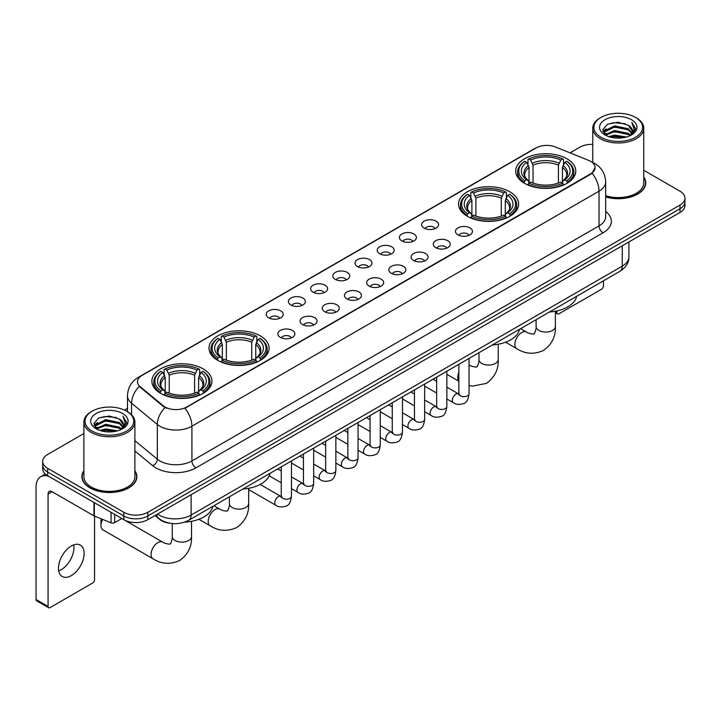 <?xml version="1.0" encoding="UTF-8"?>
<svg xmlns="http://www.w3.org/2000/svg" width="721" height="721" viewBox="0 0 721 721"><rect width="100%" height="100%" fill="white"/><g stroke="black" fill="none" stroke-linecap="round" stroke-linejoin="round"><path stroke-width="1.08" d="M509.837 191.786A30.03 17.34 0 0 0 477.104 188.028A30.03 17.34 0 0 0 458.565 204.043A30.03 17.34 0 0 0 467.361 216.309A30.03 17.34 0 0 0 500.095 220.067A30.03 17.34 0 0 0 518.633 204.043A30.03 17.34 0 0 0 509.837 191.786M260.281 335.86A30.03 17.34 0 0 0 227.548 332.102A30.03 17.34 0 0 0 209.009 348.126A30.03 17.34 0 0 0 217.805 360.383A30.03 17.34 0 0 0 250.538 364.141A30.03 17.34 0 0 0 269.077 348.126A30.03 17.34 0 0 0 260.281 335.86M203.142 368.855A30.03 17.34 0 0 0 170.408 365.087A30.03 17.34 0 0 0 151.87 381.112A30.03 17.34 0 0 0 160.666 393.369A30.03 17.34 0 0 0 193.399 397.136A30.03 17.34 0 0 0 211.938 381.112A30.03 17.34 0 0 0 203.142 368.855M566.976 158.791A30.03 17.34 0 0 0 534.243 155.033A30.03 17.34 0 0 0 515.704 171.057A30.03 17.34 0 0 0 524.5 183.314A30.03 17.34 0 0 0 557.234 187.072A30.03 17.34 0 0 0 575.773 171.057A30.03 17.34 0 0 0 566.976 158.791M424.083 228.106A8.499 4.912 180 0 1 422.398 226.718A8.499 4.912 180 0 1 425.21 220.617A8.499 4.912 180 0 1 436.106 221.167A8.499 4.912 180 0 1 437.791 226.718A8.499 4.912 180 0 1 424.083 228.106M435.069 228.611A5.101 2.947 0 0 0 433.7 227.178A5.101 2.947 0 0 0 428.68 226.43A5.101 2.947 0 0 0 425.12 228.611M401.885 240.922A8.499 4.912 180 0 1 400.2 239.534A8.499 4.912 180 0 1 403.012 233.433A8.499 4.912 180 0 1 413.908 233.983A8.499 4.912 180 0 1 415.593 239.534A8.499 4.912 180 0 1 401.885 240.922M412.872 241.427A5.101 2.947 0 0 0 411.502 239.994A5.101 2.947 0 0 0 406.482 239.246A5.101 2.947 0 0 0 402.922 241.427M379.688 253.738A8.499 4.912 180 0 1 378.002 252.35A8.499 4.912 180 0 1 380.814 246.249A8.499 4.912 180 0 1 391.71 246.798A8.499 4.912 180 0 1 393.396 252.35A8.499 4.912 180 0 1 379.688 253.738M390.674 254.243A5.101 2.947 0 0 0 389.304 252.81A5.101 2.947 0 0 0 384.284 252.062A5.101 2.947 0 0 0 380.724 254.243M357.49 266.554A8.499 4.912 180 0 1 355.804 265.166A8.499 4.912 180 0 1 358.616 259.064A8.499 4.912 180 0 1 369.512 259.614A8.499 4.912 180 0 1 371.198 265.166A8.499 4.912 180 0 1 357.49 266.554M368.476 267.058A5.101 2.947 0 0 0 367.106 265.625A5.101 2.947 0 0 0 362.086 264.877A5.101 2.947 0 0 0 358.526 267.058M335.292 279.369A8.499 4.912 180 0 1 333.607 277.982A8.499 4.912 180 0 1 336.419 271.88A8.499 4.912 180 0 1 347.315 272.43A8.499 4.912 180 0 1 349 277.982A8.499 4.912 180 0 1 335.292 279.369M346.278 279.874A5.101 2.947 0 0 0 344.908 278.441A5.101 2.947 0 0 0 339.879 277.693A5.101 2.947 0 0 0 336.328 279.874M313.094 292.185A8.499 4.912 180 0 1 311.409 290.797A8.499 4.912 180 0 1 314.221 284.696A8.499 4.912 180 0 1 325.117 285.246A8.499 4.912 180 0 1 326.802 290.797A8.499 4.912 180 0 1 313.094 292.185M324.08 292.69A5.101 2.947 0 0 0 322.711 291.257A5.101 2.947 0 0 0 317.682 290.509A5.101 2.947 0 0 0 314.131 292.69M290.896 305.001A8.499 4.912 180 0 1 289.211 303.613A8.499 4.912 180 0 1 292.023 297.512A8.499 4.912 180 0 1 302.91 298.061A8.499 4.912 180 0 1 304.604 303.613A8.499 4.912 180 0 1 290.896 305.001M301.883 305.506A5.101 2.947 0 0 0 300.513 304.073A5.101 2.947 0 0 0 295.484 303.325A5.101 2.947 0 0 0 291.933 305.506M268.699 317.817A8.499 4.912 180 0 1 267.004 316.429A8.499 4.912 180 0 1 269.825 310.327A8.499 4.912 180 0 1 280.712 310.877A8.499 4.912 180 0 1 282.407 316.429A8.499 4.912 180 0 1 268.699 317.817M279.685 318.322A5.101 2.947 0 0 0 278.315 316.889A5.101 2.947 0 0 0 273.286 316.149A5.101 2.947 0 0 0 269.726 318.322M457.943 234.839A8.499 4.912 180 0 1 456.258 233.451A8.499 4.912 180 0 1 459.07 227.349A8.499 4.912 180 0 1 469.966 227.899A8.499 4.912 180 0 1 471.651 233.451A8.499 4.912 180 0 1 457.943 234.839M468.929 235.343A5.101 2.947 0 0 0 467.559 233.91A5.101 2.947 0 0 0 462.54 233.162A5.101 2.947 0 0 0 458.98 235.343M435.745 247.654A8.499 4.912 180 0 1 434.06 246.267A8.499 4.912 180 0 1 436.872 240.165A8.499 4.912 180 0 1 447.768 240.715A8.499 4.912 180 0 1 449.453 246.267A8.499 4.912 180 0 1 435.745 247.654M446.732 248.159A5.101 2.947 0 0 0 445.362 246.726A5.101 2.947 0 0 0 440.342 245.978A5.101 2.947 0 0 0 436.782 248.159M413.548 260.47A8.499 4.912 180 0 1 411.862 259.082A8.499 4.912 180 0 1 414.674 252.981A8.499 4.912 180 0 1 425.57 253.531A8.499 4.912 180 0 1 427.256 259.082A8.499 4.912 180 0 1 413.548 260.47M424.534 260.975A5.101 2.947 0 0 0 423.164 259.542A5.101 2.947 0 0 0 418.135 258.794A5.101 2.947 0 0 0 414.584 260.975M391.35 273.286A8.499 4.912 180 0 1 389.664 271.898A8.499 4.912 180 0 1 392.476 265.797A8.499 4.912 180 0 1 403.372 266.346A8.499 4.912 180 0 1 405.058 271.898A8.499 4.912 180 0 1 391.35 273.286M402.336 273.791A5.101 2.947 0 0 0 400.966 272.358A5.101 2.947 0 0 0 395.937 271.61A5.101 2.947 0 0 0 392.386 273.791M369.152 286.102A8.499 4.912 180 0 1 367.467 284.714A8.499 4.912 180 0 1 370.279 278.612A8.499 4.912 180 0 1 381.175 279.162A8.499 4.912 180 0 1 382.86 284.714A8.499 4.912 180 0 1 369.152 286.102M380.138 286.607A5.101 2.947 0 0 0 378.768 285.174A5.101 2.947 0 0 0 373.739 284.425A5.101 2.947 0 0 0 370.188 286.607M346.954 298.918A8.499 4.912 180 0 1 345.269 297.53A8.499 4.912 180 0 1 348.081 291.428A8.499 4.912 180 0 1 358.968 291.978A8.499 4.912 180 0 1 360.662 297.53A8.499 4.912 180 0 1 346.954 298.918M357.94 299.422A5.101 2.947 0 0 0 356.571 297.989A5.101 2.947 0 0 0 351.542 297.241A5.101 2.947 0 0 0 347.991 299.422M324.756 311.733A8.499 4.912 180 0 1 323.062 310.345A8.499 4.912 180 0 1 325.883 304.244A8.499 4.912 180 0 1 336.77 304.794A8.499 4.912 180 0 1 338.464 310.345A8.499 4.912 180 0 1 324.756 311.733M335.734 312.238A5.101 2.947 0 0 0 334.373 310.805A5.101 2.947 0 0 0 329.344 310.057A5.101 2.947 0 0 0 325.784 312.238M302.55 324.549A8.499 4.912 180 0 1 300.864 323.161A8.499 4.912 180 0 1 303.685 317.06A8.499 4.912 180 0 1 314.572 317.61A8.499 4.912 180 0 1 316.258 323.161A8.499 4.912 180 0 1 302.55 324.549M313.536 325.054A5.101 2.947 0 0 0 312.175 323.621A5.101 2.947 0 0 0 307.146 322.873A5.101 2.947 0 0 0 303.586 325.054M280.352 337.365A8.499 4.912 180 0 1 278.666 335.977A8.499 4.912 180 0 1 281.487 329.876A8.499 4.912 180 0 1 292.375 330.425A8.499 4.912 180 0 1 294.06 335.977A8.499 4.912 180 0 1 280.352 337.365M291.338 337.87A5.101 2.947 0 0 0 289.968 336.437A5.101 2.947 0 0 0 284.948 335.698A5.101 2.947 0 0 0 281.388 337.87M588.57 160.35A15.303 8.832 180 0 1 590.616 161.342A15.303 8.832 180 0 1 595.095 167.587A15.303 8.832 180 0 1 590.616 173.833L186.712 407.023A15.303 8.832 180 0 1 163.361 405.842L140.262 386.789A15.303 8.832 180 0 1 137.495 381.724A15.303 8.832 180 0 1 141.974 375.479L535.982 148.003A15.303 8.832 180 0 1 555.576 147.012L588.57 160.35M170.327 523.311A16.998 9.815 180 0 1 159.566 519.3L155.015 515.542M83.879 470.741A27.479 15.871 0 0 0 81.897 476.653A27.479 15.871 0 0 0 89.945 487.874A27.479 15.871 0 0 0 119.893 491.316A27.479 15.871 0 0 0 136.864 476.653A27.479 15.871 0 0 0 134.881 470.741M595.095 167.587L592.094 173.211L590.616 174.284L184.991 408.248A19.837 11.455 60 0 1 191.921 426.219A22.666 13.086 180 0 1 159.864 426.219A22.666 13.086 180 0 1 157.322 424.48L131.583 403.246A22.666 13.086 180 0 1 127.482 395.739L127.482 411.691M83.879 433.546L47.667 454.446A16.998 9.815 0 0 0 42.692 461.386L42.692 468.794A16.998 9.815 0 0 0 47.667 475.734L123.805 519.688L123.805 515.984A16.998 9.815 0 0 0 147.841 515.984L679.975 208.766A16.998 9.815 0 0 0 684.95 201.826A16.998 9.815 0 0 1 679.975 208.766L147.841 515.984A16.998 9.815 0 0 1 123.805 515.984L47.667 472.03L123.805 515.984L123.805 512.28A16.998 9.815 0 0 0 147.841 512.28L679.975 205.061A16.998 9.815 0 0 0 684.95 198.122A16.998 9.815 0 0 0 679.975 191.182L643.763 170.282M42.692 465.09A16.998 9.815 0 0 0 47.667 472.03A16.998 9.815 0 0 1 42.692 465.09M166.794 408.248L163.361 406.509L139.225 386.42A19.837 13.266 129.5 0 0 131.583 403.246L131.583 414.818M605.667 196.959A27.479 15.871 0 0 0 645.746 182.855A27.479 15.871 0 0 0 643.763 176.933M592.761 144.371A16.998 9.815 0 0 0 579.792 147.228L570.041 152.861M127.482 408.365L124.49 410.096M42.692 461.386A16.998 9.815 0 0 0 47.667 468.326L123.805 512.28M123.805 519.688A16.998 9.815 0 0 0 147.841 519.688L679.975 212.47A16.998 9.815 0 0 0 684.95 205.521L684.95 198.122M555.368 311.724L556.954 312.635A2.83 1.64 120 0 0 557.54 313.932A2.83 1.64 120 0 0 558.964 313.797L601.431 289.274A2.83 1.64 120 0 0 603.441 285.804L603.441 280.839M556.954 312.635L556.954 310.913M601.035 137.278A24.37 14.069 0 0 0 635.489 137.278A24.37 14.069 0 0 0 635.489 117.388L636.292 117.847A25.496 14.726 0 0 1 643.763 128.257A25.496 14.726 0 0 1 628.018 141.857A25.496 14.726 0 0 1 600.232 138.666A25.496 14.726 0 0 1 592.761 128.257A25.496 14.726 0 0 1 600.232 117.847L601.035 117.388A24.37 14.069 0 0 0 601.035 137.278M605.667 195.652A25.496 14.726 0 0 0 643.763 182.855L643.763 128.257M605.667 196.77A27.2 15.7 0 0 0 645.466 182.855A27.2 15.7 0 0 0 643.763 177.393M608.713 136.611L614.598 135.106L626.522 137.017M610.399 137.125L614.598 136.269L624.774 137.45M605.072 134.71L614.598 130.483L628.279 133.367L630.478 135.197M605.64 135.206L614.598 131.637L628.279 134.53L629.875 135.746M604.261 133.935L604.577 130.871L614.598 125.851L628.279 128.744L632.029 132.988M604.144 133.376L604.577 132.024L614.598 127.013L628.279 129.897L631.758 133.547M629.73 135.863A14.168 8.183 0 0 0 632.434 131.06A14.168 8.183 0 0 0 628.279 125.274L632.425 131.339M631.488 119.695A18.701 10.797 0 0 0 605.081 119.677A18.701 10.797 0 0 0 604.955 134.917A18.701 10.797 0 0 0 605.036 134.962A18.701 10.797 0 0 0 631.569 134.917A18.701 10.797 0 0 0 631.488 119.695M628.279 125.274L618.104 122.237L607.641 124.156L602.792 129.636L606.01 135.476M630.884 135.296L635.408 129.564L635.498 128.536L631.821 122.39L634.138 129.275L629.875 135.791M636.292 117.847L635.489 117.388A24.37 14.069 0 0 0 601.035 117.388M631.821 122.39L635.489 128.771M607.397 124.282L613.805 122.696L625.278 123.724M602.981 131.727L605.072 130.086M609.669 128.122L613.805 127.329L624.873 128.23M609.669 132.754L613.805 131.952L624.873 132.862M610.516 137.161L613.805 136.575L624.765 137.459M602.855 131.267L606.289 128.834M604.685 134.376L606.289 133.457M523.96 182.999L524.762 180.845A26.974 15.574 0 0 1 524.762 161.261L526.618 162.333A24.37 14.069 0 0 0 526.618 179.781L528.448 180.818L529.043 183.008M529.043 182.116L529.043 167.461L526.618 162.333M527.97 164.649L527.97 159.404L528.772 158.944A26.974 15.574 0 0 1 562.704 158.944L560.848 160.017A24.37 14.069 0 0 0 530.629 160.017L533.053 165.154L533.053 183.062M558.424 183.062L558.424 165.154L560.848 160.017M549.483 311.995A31.165 17.998 0 0 0 576.674 296.295M527.97 184.549A28.11 16.232 0 0 0 563.507 184.549L562.704 183.161A26.974 15.574 0 0 1 528.772 183.161L527.97 185.036M563.507 185.036L563.507 184.549M524.762 161.261L523.96 161.72A28.11 16.232 0 0 0 517.633 171.977A28.11 16.232 0 0 0 523.96 182.242M562.704 158.944L563.507 159.404L563.507 164.649M528.772 183.161L530.629 182.089A24.37 14.069 0 0 0 560.848 182.089L562.704 183.161M526.618 179.781L524.762 180.845M530.629 160.017L528.772 158.944M528.448 165.488A21.792 12.581 0 0 0 528.448 180.818L528.556 180.89C525.456 177.889 524.194 175.861 524.771 174.788A20.963 12.104 0 0 1 529.043 167.461M567.517 182.242A28.11 16.232 0 0 0 573.844 171.977A28.11 16.232 0 0 0 567.517 161.72L566.706 161.261A26.974 15.574 0 0 1 566.706 180.845L567.517 182.999M566.706 180.845L564.849 179.781A24.37 14.069 0 0 0 564.849 162.333L566.706 161.261M564.849 162.333L562.434 167.461L562.434 182.116L563.02 180.818L564.849 179.781M562.434 167.461A20.963 12.104 0 0 1 566.706 174.788C567.274 175.87 566.012 177.898 562.921 180.89L563.02 180.818A21.792 12.581 0 0 0 563.02 165.488M562.434 183.008L562.434 182.116M466.82 215.985L467.623 213.84A26.974 15.574 0 0 1 467.623 194.246L469.479 195.319A24.37 14.069 0 0 0 469.479 212.767L471.309 213.813L471.904 215.994M471.904 215.101L471.904 200.456L469.479 195.319M470.831 197.644L470.831 192.399L471.633 191.939A26.974 15.574 0 0 1 505.565 191.939L503.709 193.003A24.37 14.069 0 0 0 473.49 193.003L475.914 198.14L475.914 216.057M501.284 216.057L501.284 198.14L503.709 193.003M492.344 344.98A31.165 17.998 0 0 0 519.535 329.281M470.831 217.544A28.11 16.232 0 0 0 506.367 217.544L505.565 216.147A26.974 15.574 0 0 1 471.633 216.147L470.831 218.021M506.367 218.021L506.367 217.544M467.623 194.246L466.82 194.706A28.11 16.232 0 0 0 460.494 204.971A28.11 16.232 0 0 0 466.82 215.228M505.565 191.939L506.367 192.399L506.367 197.644M471.633 216.147L473.49 215.083A24.37 14.069 0 0 0 503.709 215.083L505.565 216.147M469.479 212.767L467.623 213.84M473.49 193.003L471.633 191.939M471.309 198.473A21.792 12.581 0 0 0 471.309 213.813L471.417 213.876C468.317 210.883 467.055 208.847 467.632 207.774A20.963 12.104 0 0 1 471.904 200.456M510.378 215.228A28.11 16.232 0 0 0 516.705 204.971A28.11 16.232 0 0 0 510.378 194.706L509.567 194.246A26.974 15.574 0 0 1 509.567 213.84L510.378 215.985M509.567 213.84L507.71 212.767A24.37 14.069 0 0 0 507.71 195.319L509.567 194.246M507.71 195.319L505.295 200.456L505.295 215.101L505.881 213.813L507.71 212.767M505.295 200.456A20.963 12.104 0 0 1 509.567 207.774C510.135 208.856 508.873 210.883 505.782 213.876L505.881 213.813A21.792 12.581 0 0 0 505.881 198.473M505.295 215.994L505.295 215.101M217.264 360.067L218.075 357.913A26.974 15.574 0 0 1 218.075 338.329L219.923 339.402A24.37 14.069 0 0 0 219.923 356.85L221.762 357.886L222.347 360.076M222.347 359.184L222.347 344.53L219.923 339.402M221.275 341.718L221.275 336.473L222.077 336.013A26.974 15.574 0 0 1 256.009 336.013L254.153 337.086A24.37 14.069 0 0 0 223.934 337.086L226.358 342.223L226.358 360.13M251.728 360.13L251.728 342.223L254.153 337.086M242.788 489.063A31.165 17.998 0 0 0 269.987 473.364M221.275 361.618A28.11 16.232 0 0 0 256.811 361.618L256.009 360.23A26.974 15.574 0 0 1 222.077 360.23L221.275 362.104M256.811 362.104L256.811 361.618M218.075 338.329L217.264 338.789A28.11 16.232 0 0 0 210.938 349.045A28.11 16.232 0 0 0 217.264 359.31M256.009 336.013L256.811 336.473L256.811 341.718M222.077 360.23L223.934 359.157A24.37 14.069 0 0 0 254.153 359.157L256.009 360.23M219.923 356.85L218.075 357.913M223.934 337.086L222.077 336.013M221.762 342.556A21.792 12.581 0 0 0 221.762 357.886L221.861 357.958C218.76 354.957 217.499 352.93 218.075 351.857A20.963 12.104 0 0 1 222.347 344.53M260.822 359.31A28.11 16.232 0 0 0 267.149 349.045A28.11 16.232 0 0 0 260.822 338.789L260.011 338.329A26.974 15.574 0 0 1 260.011 357.913L260.822 360.067M260.011 357.913L258.163 356.85A24.37 14.069 0 0 0 258.163 339.402L260.011 338.329M258.163 339.402L255.739 344.53L255.739 359.184L256.325 357.886L258.163 356.85M255.739 344.53A20.963 12.104 0 0 1 260.011 351.857C260.578 352.939 259.317 354.966 256.225 357.958L256.325 357.886A21.792 12.581 0 0 0 256.325 342.556M255.739 360.076L255.739 359.184M102.607 519.399A9.634 5.561 120 0 0 100.967 525.474L100.967 520.841A3.966 2.289 -60 0 1 101.382 518.904M100.967 525.474A9.634 5.561 120 0 0 102.959 529.881L153.041 558.802A9.634 5.561 -60 0 1 151.572 551.078A9.634 5.561 -60 0 1 157.863 542.589A9.634 5.561 -60 0 1 162.676 542.111C163.775 543.427 171.075 544.752 170.048 543.796C170.354 545.166 172.86 538.181 172.274 536.577A9.634 5.561 180 0 0 175.095 540.507A9.634 5.561 180 0 0 188.713 540.507A9.634 5.561 180 0 0 191.534 536.577C191.948 546.545 187.992 554.512 179.682 560.478C170.354 564.705 161.477 564.137 153.041 558.802M160.125 393.053L160.936 390.908A26.974 15.574 0 0 1 160.936 371.315L162.784 372.387A24.37 14.069 0 0 0 162.784 389.836L164.622 390.872L165.208 393.062M165.208 392.17L165.208 377.525L162.784 372.387M164.136 374.713L164.136 369.467L164.938 369.008A26.974 15.574 0 0 1 198.87 369.008L197.013 370.071A24.37 14.069 0 0 0 166.794 370.071L169.219 375.208L169.219 393.125M194.589 393.125L194.589 375.208L197.013 370.071M184.675 522.112A31.165 17.998 0 0 0 212.848 506.349M164.136 394.612A28.11 16.232 0 0 0 199.672 394.612L198.87 393.215A26.974 15.574 0 0 1 164.938 393.215L164.136 395.09M199.672 395.09L199.672 394.612M160.936 371.315L160.125 371.775A28.11 16.232 0 0 0 153.798 382.04A28.11 16.232 0 0 0 160.125 392.296M198.87 369.008L199.672 369.467L199.672 374.713M164.938 393.215L166.794 392.152A24.37 14.069 0 0 0 197.013 392.152L198.87 393.215M162.784 389.836L160.936 390.908M166.794 370.071L164.938 369.008M164.622 375.542A21.792 12.581 0 0 0 164.622 390.872L164.721 390.944C161.621 387.952 160.359 385.915 160.936 384.843A20.963 12.104 0 0 1 165.208 377.525M203.683 392.296A28.11 16.232 0 0 0 210.009 382.04A28.11 16.232 0 0 0 203.683 371.775L202.871 371.315A26.974 15.574 0 0 1 202.871 390.908L203.683 393.053M202.871 390.908L201.024 389.836A24.37 14.069 0 0 0 201.024 372.387L202.871 371.315M201.024 372.387L198.599 377.525L198.599 392.17L199.185 390.872L201.024 389.836M198.599 377.525A20.963 12.104 0 0 1 202.871 384.843C203.439 385.924 202.177 387.952 199.086 390.944L199.185 390.872A21.792 12.581 0 0 0 199.185 375.542M198.599 393.062L198.599 392.17M73.731 544.878A18.133 10.473 -60 0 1 61.141 569.752A18.133 10.473 -60 0 1 58.716 570.888M71.307 575.628A18.133 10.473 120 0 0 83.158 559.649A18.133 10.473 120 0 0 80.382 545.112A18.133 10.473 120 0 0 71.307 546.013A18.133 10.473 120 0 0 59.464 561.992A18.133 10.473 120 0 0 62.24 576.521A18.133 10.473 120 0 0 71.307 575.628M114.684 514.424L114.684 522.635L121.795 518.525M48.514 476.22A22.666 13.086 -120 0 0 40.746 476.689A22.666 13.086 -120 0 0 36.05 487.063L36.05 599.502L48.073 606.442L48.073 494.011A5.669 3.272 60 0 1 49.244 491.416A5.669 3.272 60 0 1 52.074 491.695L93.973 515.885L93.973 502.465M48.073 606.442A2.83 1.64 120 0 0 48.658 607.74L36.636 600.8A2.83 1.64 -60 0 1 36.05 599.502M48.658 607.74A2.83 1.64 120 0 0 50.073 607.596L92.549 583.073A2.83 1.64 120 0 0 94.55 579.603L94.55 516.146M114.684 522.635A2.83 1.64 180 0 1 111.061 522.815L94.352 516.065A2.83 1.64 180 0 1 93.973 515.885M92.144 431.077A24.37 14.069 0 0 0 126.608 431.077A24.37 14.069 0 0 0 126.608 411.186L127.41 411.646A25.496 14.726 0 0 1 134.881 422.055A25.496 14.726 0 0 1 119.136 435.664A25.496 14.726 0 0 1 91.351 432.465A25.496 14.726 0 0 1 83.879 422.055A25.496 14.726 0 0 1 91.342 411.646L92.144 411.186A24.37 14.069 0 0 0 92.144 431.077M83.879 422.055L83.879 476.653A25.496 14.726 0 0 0 91.351 487.063A25.496 14.726 0 0 0 119.136 490.262A25.496 14.726 0 0 0 134.881 476.653L134.881 422.055M83.879 471.192A27.2 15.7 0 0 0 82.176 476.653A27.2 15.7 0 0 0 90.143 487.757A27.2 15.7 0 0 0 119.785 491.163A27.2 15.7 0 0 0 136.575 476.653A27.2 15.7 0 0 0 134.881 471.192M99.831 430.419L105.708 428.914L117.631 430.825M101.517 430.933L105.708 430.067L115.892 431.257M96.181 428.508L105.708 424.281L119.398 427.174L121.597 428.995M96.749 429.013L105.708 425.444L119.398 428.328L120.984 429.545M95.379 427.742L95.695 424.669L105.708 419.658L119.398 422.542L123.138 426.796M95.253 427.174L95.695 425.823L105.708 420.812L119.398 423.705L122.876 427.346M120.84 429.662A14.168 8.183 0 0 0 123.543 424.858A14.168 8.183 0 0 0 119.398 419.072L123.534 425.138M122.597 413.503A18.701 10.797 0 0 0 96.199 413.475A18.701 10.797 0 0 0 96.073 428.725A18.701 10.797 0 0 0 96.154 428.77A18.701 10.797 0 0 0 122.678 428.725A18.701 10.797 0 0 0 122.597 413.503M119.398 419.072L109.213 416.035L98.759 417.964L93.91 423.443L97.119 429.283M122.002 429.094L126.517 423.362L126.608 422.335L122.931 416.197L125.247 423.074L120.993 429.599M127.41 411.646L126.608 411.186A24.37 14.069 0 0 0 92.144 411.186M122.931 416.197L126.608 422.569M98.516 418.081L104.915 416.504L116.396 417.531M94.091 425.525L96.181 423.885M100.787 421.929L104.915 421.127L115.982 422.037M100.787 426.553L104.915 425.75L115.982 426.661M101.634 430.96L104.915 430.383L115.874 431.257M93.973 425.075L97.398 422.632M95.794 428.184L97.398 427.256M140.262 386.789L140.262 387.465M163.361 405.842L163.361 406.509M186.712 407.023L186.712 407.473M590.616 173.833L590.616 174.284M605.667 211.442A28.335 16.358 180 0 1 603.035 232.82L195.932 467.866A5.669 3.272 60 0 1 191.921 460.926L599.034 225.88A22.666 13.086 0 0 0 605.667 216.633L605.667 181.926A22.666 13.086 180 0 1 599.034 191.182A19.837 11.455 -120 0 0 592.094 173.211M195.932 467.866A28.335 16.358 180 0 1 155.862 467.866A28.335 16.358 180 0 1 152.681 465.685L134.881 451.004M165.055 407.563A19.837 13.266 129.5 0 0 157.322 424.48L157.322 459.178A22.666 13.086 0 0 0 159.864 460.926A22.666 13.086 0 0 0 191.921 460.926L191.921 426.219L599.034 191.182L599.034 225.88A5.669 3.272 60 0 0 603.035 232.82M605.667 181.926C605.289 173.779 601.702 167.669 594.924 163.595L592.058 162.198A19.837 9.292 112 0 0 591.797 162.099M140.289 376.641A19.837 11.455 -120 0 0 138.234 377.407C131.447 381.481 127.869 387.592 127.482 395.739M138.234 377.407L534.315 148.733A19.837 11.455 60 0 1 535.82 148.093M147.841 512.28L147.841 519.688M679.975 205.061L679.975 212.47M47.667 468.326L47.667 475.734M134.881 440.666L157.322 459.178A5.669 3.794 -50.5 0 1 152.681 465.685M157.538 514.091A22.666 13.086 0 0 0 159.062 515.055A22.666 13.086 0 0 0 191.119 515.055L622.268 266.139A22.666 13.086 0 0 0 628.91 256.883C629.072 262.507 626.08 267.32 619.925 271.321L188.776 520.247A11.338 6.543 60 0 0 191.119 515.055L191.119 494.705M622.268 245.78L622.268 266.139A11.338 6.543 60 0 1 619.925 271.321M156.619 514.614A11.338 7.58 129.5 0 0 158.602 518.3L155.159 515.461M555.368 311.247L555.368 326.514A9.634 5.561 180 0 1 552.547 330.452A9.634 5.561 180 0 1 538.929 330.452A9.634 5.561 180 0 1 536.1 326.514C536.685 328.127 534.189 335.112 533.882 333.742C534.91 334.688 527.61 333.363 526.51 332.057L520.625 328.659M555.368 326.514C555.783 336.491 551.826 344.458 543.508 350.424C534.189 354.642 525.312 354.083 516.876 348.739A9.634 5.561 -60 0 1 515.398 341.024A9.634 5.561 -60 0 1 521.698 332.534A9.634 5.561 -60 0 1 526.51 332.057M558.424 165.154A20.963 12.104 0 0 0 533.053 165.154M559.018 163.171A21.792 12.581 0 0 0 532.458 163.171M498.229 344.232L498.229 359.509A9.634 5.561 180 0 1 495.408 363.438A9.634 5.561 180 0 1 481.79 363.438A9.634 5.561 180 0 1 478.96 359.509C479.546 361.113 477.05 368.098 476.743 366.728C477.771 367.683 470.471 366.358 469.371 365.042L469.056 364.862A9.634 5.561 -60 0 1 469.371 365.042M458.853 380.985A9.634 5.561 -60 0 1 458.853 372.378M501.284 198.14A20.963 12.104 0 0 0 475.914 198.14M501.879 196.166A21.792 12.581 0 0 0 475.319 196.166M248.673 488.306L248.673 503.582A9.634 5.561 180 0 1 245.852 507.521A9.634 5.561 180 0 1 232.234 507.521A9.634 5.561 180 0 1 229.413 503.582C229.999 505.196 227.494 512.18 227.187 510.81C228.215 511.757 220.914 510.432 219.815 509.125L213.93 505.727M248.673 503.582C249.087 513.559 245.131 521.526 236.821 527.493C227.494 531.71 218.616 531.152 210.181 525.807A9.634 5.561 -60 0 1 208.711 518.093A9.634 5.561 -60 0 1 215.002 509.603A9.634 5.561 -60 0 1 219.815 509.125M251.728 342.223A20.963 12.104 0 0 0 226.358 342.223M252.323 340.24A21.792 12.581 0 0 0 225.763 340.24M194.589 375.208A20.963 12.104 0 0 0 169.219 375.208M195.184 373.235A21.792 12.581 0 0 0 168.624 373.235M469.056 358.427L469.056 393.675A5.101 2.947 180 0 1 467.325 395.883A5.101 2.947 180 0 1 460.349 395.757A5.101 2.947 180 0 1 458.853 393.675L458.691 394.775L459.151 394.396M469.056 393.675C468.353 399.596 466.523 402.904 463.549 403.598C459.34 404.905 455.951 404.607 453.392 402.724A5.101 2.947 -60 0 1 452.608 398.632A5.101 2.947 -60 0 1 455.942 394.135A5.101 2.947 -60 0 1 456.168 394.017A5.101 2.947 -60 0 1 458.493 393.882L459.529 394.297M446.858 371.243L446.858 406.491A5.101 2.947 180 0 1 445.127 408.699A5.101 2.947 180 0 1 438.152 408.573A5.101 2.947 180 0 1 436.656 406.491L436.493 407.59L436.944 407.212M446.858 406.491C446.155 412.412 444.325 415.72 441.351 416.414C437.142 417.72 433.754 417.423 431.194 415.539A5.101 2.947 -60 0 1 430.41 411.448A5.101 2.947 -60 0 1 433.745 406.95A5.101 2.947 -60 0 1 433.97 406.833A5.101 2.947 -60 0 1 436.295 406.698L437.332 407.113M424.66 384.059L424.66 419.307A5.101 2.947 180 0 1 422.93 421.515A5.101 2.947 180 0 1 415.954 421.388A5.101 2.947 180 0 1 414.458 419.307L414.296 420.406L414.746 420.037M424.66 419.307C423.957 425.228 422.127 428.535 419.153 429.229C414.945 430.536 411.556 430.239 408.996 428.355A5.101 2.947 -60 0 1 408.212 424.263A5.101 2.947 -60 0 1 411.547 419.775A5.101 2.947 -60 0 1 411.772 419.649A5.101 2.947 -60 0 1 414.097 419.523L415.125 419.928M402.462 396.874L402.462 432.122A5.101 2.947 180 0 1 400.732 434.33A5.101 2.947 180 0 1 393.756 434.204A5.101 2.947 180 0 1 392.26 432.122L392.098 433.222L392.548 432.852M402.462 432.122C401.759 438.044 399.93 441.351 396.956 442.045C392.747 443.352 389.358 443.055 386.798 441.171A5.101 2.947 -60 0 1 386.014 437.079A5.101 2.947 -60 0 1 389.349 432.591A5.101 2.947 -60 0 1 389.574 432.465A5.101 2.947 -60 0 1 391.891 432.339L392.927 432.744M380.264 409.69L380.264 444.938A5.101 2.947 180 0 1 378.534 447.146A5.101 2.947 180 0 1 371.558 447.02A5.101 2.947 180 0 1 370.062 444.938L369.9 446.047L370.351 445.668M380.264 444.938C379.561 450.859 377.723 454.167 374.758 454.861C370.549 456.168 367.16 455.879 364.601 453.987A5.101 2.947 -60 0 1 363.817 449.895A5.101 2.947 -60 0 1 367.142 445.407A5.101 2.947 -60 0 1 367.377 445.281A5.101 2.947 -60 0 1 369.693 445.154L370.729 445.56M358.058 422.506L358.058 457.754A5.101 2.947 180 0 1 356.336 459.962A5.101 2.947 180 0 1 349.352 459.836A5.101 2.947 180 0 1 347.864 457.754L347.702 458.862L348.153 458.484M358.058 457.754C357.364 463.675 355.525 466.992 352.56 467.677C348.351 468.983 344.962 468.695 342.394 466.802A5.101 2.947 -60 0 1 341.619 462.711A5.101 2.947 -60 0 1 344.944 458.223A5.101 2.947 -60 0 1 345.17 458.096A5.101 2.947 -60 0 1 347.495 457.97L348.531 458.376M335.86 435.322L335.86 470.57A5.101 2.947 180 0 1 334.138 472.778A5.101 2.947 180 0 1 327.154 472.652A5.101 2.947 180 0 1 325.667 470.57L325.495 471.678L325.955 471.3M335.86 470.57C335.166 476.5 333.327 479.807 330.362 480.501C326.144 481.799 322.765 481.511 320.196 479.618A5.101 2.947 -60 0 1 319.421 475.527A5.101 2.947 -60 0 1 322.747 471.038A5.101 2.947 -60 0 1 322.972 470.912A5.101 2.947 -60 0 1 325.297 470.786L326.334 471.192M313.662 448.138L313.662 483.385A5.101 2.947 180 0 1 311.941 485.603A5.101 2.947 180 0 1 304.956 485.467A5.101 2.947 180 0 1 303.46 483.385L303.298 484.494L303.757 484.115M313.662 483.385C312.968 489.316 311.13 492.623 308.164 493.317C303.947 494.615 300.567 494.327 297.998 492.434A5.101 2.947 -60 0 1 297.214 488.342A5.101 2.947 -60 0 1 300.549 483.854A5.101 2.947 -60 0 1 300.774 483.728A5.101 2.947 -60 0 1 303.099 483.602L304.136 484.007M291.464 460.962L291.464 496.21A5.101 2.947 180 0 1 289.743 498.418A5.101 2.947 180 0 1 282.758 498.292A5.101 2.947 180 0 1 281.262 496.21L281.1 497.31L281.56 496.931M291.464 496.21C290.77 502.131 288.932 505.439 285.967 506.133C281.749 507.431 278.36 507.142 275.801 505.25A5.101 2.947 -60 0 1 275.016 501.167A5.101 2.947 -60 0 1 278.351 496.67A5.101 2.947 -60 0 1 278.576 496.544A5.101 2.947 -60 0 1 280.902 496.418L281.938 496.823M48.073 494.011L52.074 491.695M94.352 502.681L94.352 516.065M111.061 522.815L111.061 512.325M534.315 148.733L537.956 147.039M188.776 520.247C179.655 524.834 170.535 524.834 161.414 520.247L158.602 518.3M628.91 256.883L628.91 241.95M557.54 313.932L555.368 312.68M645.466 185.126L645.466 182.855M604.099 133.736L604.099 132.799M592.761 162.495L592.761 128.257M516.876 348.739L505.565 342.214M517.633 177.168L517.633 171.977M573.844 177.168L573.844 171.977M536.1 319.718L536.1 326.514M498.229 359.509C498.644 369.476 494.687 377.444 486.369 383.41L472.507 386.141L469.056 385.537M458.853 381.22L446.858 374.289M460.494 210.153L460.494 204.971M516.705 210.153L516.705 204.971M478.96 352.704L478.96 359.509M210.181 525.807L198.879 519.282M210.938 354.236L210.938 349.045M267.149 354.236L267.149 349.045M229.413 496.787L229.413 503.582M191.534 521.301L191.534 536.577M153.798 387.222L153.798 382.04M210.009 387.222L210.009 382.04M162.676 542.111L124.427 520.03M172.274 523.554L172.274 536.577M453.392 402.724L446.858 398.947M436.656 393.062L424.66 386.132M458.853 364.321L458.853 393.675M458.493 393.882L446.858 387.168M436.656 381.283L433.069 379.21M431.194 415.539L424.66 411.763M414.458 405.878L402.462 398.947M436.656 377.137L436.656 406.491M436.295 406.698L424.66 399.984M414.458 394.099L410.871 392.026M408.996 428.355L402.462 424.579M392.26 418.694L380.264 411.763M414.458 389.953L414.458 419.307M414.097 419.523L402.462 412.8M392.26 406.914L388.664 404.841M386.798 441.171L380.264 437.395M370.062 431.509L358.058 424.579M392.26 402.769L392.26 432.122M391.891 432.339L380.264 425.615M370.062 419.73L366.466 417.657M364.601 453.987L358.058 450.21M347.864 444.325L335.86 437.395M370.062 415.584L370.062 444.938M369.693 445.154L358.058 438.431M347.864 432.546L344.268 430.473M342.394 466.802L335.86 463.026M325.667 457.141L313.662 450.21M347.864 428.4L347.864 457.754M347.495 457.97L335.86 451.247M325.667 445.362L322.071 443.289M320.196 479.618L313.662 475.842M303.46 469.957L291.464 463.026M325.667 441.216L325.667 470.57M325.297 470.786L313.662 464.063M303.46 458.177L299.873 456.105M297.998 492.434L291.464 488.658M281.262 482.773L269.176 475.788M303.46 454.032L303.46 483.385M303.099 483.602L291.464 476.878M281.262 470.993L277.675 468.92M275.801 505.25L248.673 489.586M281.262 466.848L281.262 496.21M280.902 496.418L260.155 484.44M40.746 476.689L45.333 474.039M136.575 478.924L136.575 476.653M95.208 427.544L95.208 426.598M82.176 478.924L82.176 476.653"/></g></svg>
